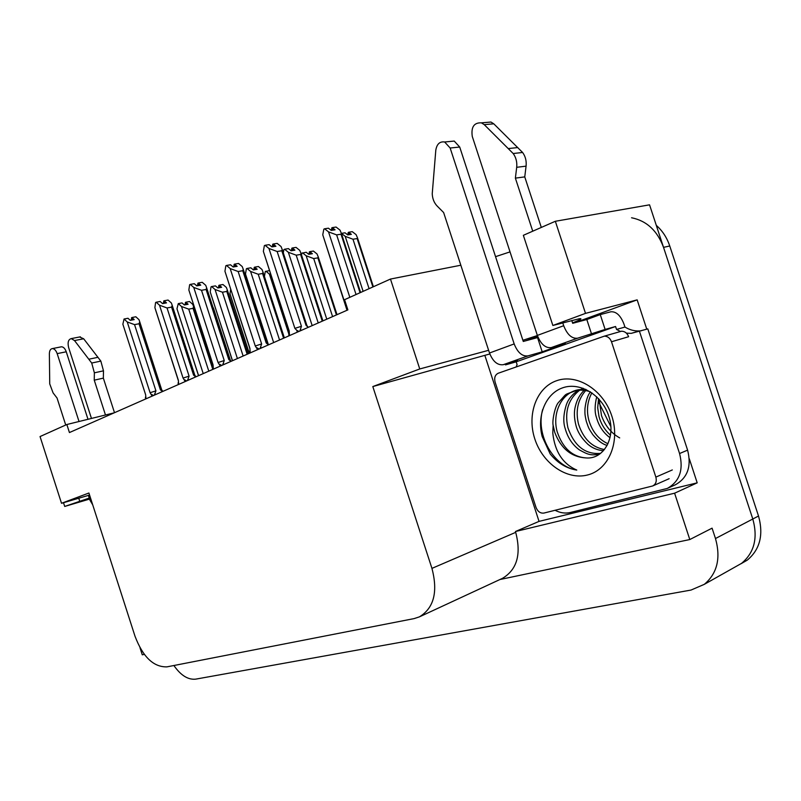 <?xml version="1.0" encoding="UTF-8"?>
<svg xmlns="http://www.w3.org/2000/svg" width="801" height="801" viewBox="0 0 801 801"><rect width="100%" height="100%" fill="white"/><g stroke="black" fill="none" stroke-linecap="round" stroke-linejoin="round"><path stroke-width="1.2" d="M572.565 322.903C580.535 319.679 582.798 318.297 579.343 318.738L552.86 325.476L585.511 313.371L637.155 299.864L646.777 329.181M114.193 412.835L66.853 424.51L40.05 436.555L61.517 503.288L88.911 493.015L135.039 636.304C142.928 657 153.552 667.193 166.918 666.873L414.137 618.592L419.414 616.86C433.932 608.039 438.107 591.879 431.939 568.38L372.815 386.563L489.832 353.962M585.511 313.371L555.343 221.276L649.551 204.826L752.8 519.008C758.056 537.952 754.302 552.74 741.536 563.373L734.777 567.178M525.606 340.825L537.691 336.39M574.998 322.693L637.155 299.864M689.281 458.703L697.2 482.833L539.043 521.381L484.965 355.754M499.934 579.523L689.801 539.544L674.602 493.196L515.433 531.524L539.043 521.381M674.602 493.196L697.2 482.833M419.414 616.86L502.537 578.312C517.025 569.631 521.411 554.312 515.704 532.345L515.433 531.524M140.005 647.759L142.278 654.817L144.33 654.387M689.801 539.544L712.079 528.159L715.483 538.532C720.95 558.217 717.225 573.486 704.309 584.34L691.053 590.047L195.724 679.138C188.075 679.959 180.796 675.423 173.887 665.511M63.499 502.698L64.711 506.442L89.572 499.083M460.835 265.221L390.467 279.058L344.56 299.694L347.874 309.887L69.437 432.55L66.853 424.51M510.027 251.884L495.549 256.66M555.343 221.276L523.353 235.314L552.86 325.476M522.883 340.275L537.391 335.539M372.815 386.563L419.754 368.961L488.62 350.297M64.711 506.442L89.251 498.072M89.562 495.048L61.517 503.288M390.467 279.058L419.754 368.961M78.748 498.222L79.619 500.915M631.568 217.762C646.677 220.806 657.331 230.678 663.528 247.359L752.8 519.008C758.056 537.952 754.302 552.74 741.536 563.373L704.309 584.34M656.299 225.361C662.467 230.788 666.953 237.667 669.756 245.997L758.517 516.014C763.733 534.848 759.969 549.566 747.233 560.159L741.045 563.724M341.386 233.381L345.051 232.801L347.764 234.913L351.389 234.343L348.665 232.24L349.256 234.683M348.665 232.24L352.27 231.669L356.085 234.623L357.446 237.737L357.136 238.558L352.981 239.229L369.081 288.67M348.525 232.44L347.524 234.723M348.866 234.743L348.135 232.5M352.981 239.229L345.221 236.345L363.123 291.354M372.896 286.958L357.136 238.558M341.406 233.371L345.221 236.345M347.254 310.157L322.753 234.813L323.844 229.156L324.585 228.776L328.43 228.195L331.244 230.398L335.068 229.817L332.255 227.624L332.856 230.157M332.255 227.624L336.06 227.043L340.004 230.117L341.376 233.351L341.026 234.202L336.64 234.893L356.045 294.538M332.105 227.844L331.073 230.267M332.455 230.217L331.704 227.905M322.753 234.813L347.003 310.267M336.64 234.893L328.53 231.879L349.827 297.331M360.07 292.725L341.026 234.202M324.585 228.776L328.53 231.879M289.491 335.609L289.181 330.903L263.359 251.354L264.35 245.657L265.061 245.286L269.126 244.655L271.889 246.908L275.924 246.267L273.161 244.025L273.782 246.608M273.161 244.025L277.176 243.394L281.041 246.538L282.252 249.612L281.792 250.753L277.156 251.504L301.446 326.287L294.878 328.37L296.72 330.252L297.341 332.155M273.021 244.245L272.01 246.888M273.401 246.668L272.63 244.305M288.881 333.717L288.811 335.909M289.181 330.903L289.031 332.085M263.359 251.354L289.041 331.023M301.446 326.287L299.854 331.043M298.943 331.444L296.72 330.252M277.156 251.504L268.946 248.46L294.878 328.37M306.953 325.627L306.002 325.296L281.792 250.753M308.255 327.339L306.002 325.296M265.061 245.286L268.946 248.46M301.526 255.018L301.867 253.196L306.182 252.255L308.765 254.328L312.38 253.727L309.797 251.654L310.377 254.057M309.797 251.654L313.391 251.053L317.016 253.957L318.227 256.851L317.867 257.862L313.712 258.573L332.585 316.625M309.657 251.844L308.685 254.267M310.007 254.127L309.286 251.904M313.712 258.573L306.172 255.779L326.778 319.178M336.42 314.933L317.867 257.862M302.548 252.856L306.172 255.779M264.43 276.465L265.291 271.529L269.436 270.598M270.808 274.823L269.386 274.082L288.851 334.067M265.932 271.209L269.386 274.082M249.291 353.321L229.967 293.707L249.171 353.371M229.967 293.707L230.678 289.371M250.252 352.901L249.912 348.355L224.941 271.279L225.822 265.802L226.493 265.451L230.528 264.791L233.151 266.993L237.166 266.322L234.543 264.12L235.164 266.653M234.543 264.12L238.538 263.459L242.212 266.543L243.274 269.356L242.753 270.718L238.147 271.509L261.637 343.959L255.269 345.972L257.612 349.657M234.413 264.32L233.471 266.943M234.803 266.723L234.052 264.38M249.652 351.068L249.642 353.171M249.912 348.355L249.812 349.186M224.941 271.279L249.822 348.435M261.637 343.959L260.025 348.595M259.134 348.986L257.011 347.814M238.147 271.509L230.167 268.565L255.269 345.972M267.234 343.208L266.172 342.938L242.753 270.718M268.395 344.901L266.172 342.938M226.493 265.451L230.167 268.565M213.386 369.141L213.036 364.745L188.846 289.992L189.637 284.725L190.268 284.395L194.283 283.694L196.776 285.867L200.761 285.156L198.268 283.003L198.888 285.486M198.268 283.003L202.242 282.312L205.737 285.326L206.658 287.879L206.087 289.471L201.502 290.292L224.25 360.54L218.062 362.513L220.305 366.087M198.137 283.184L197.266 285.777M198.548 285.546L197.797 283.244M212.816 367.359L212.826 369.381M213.036 364.745L212.976 365.276M188.846 289.992L212.976 364.795M224.25 360.54L222.628 365.066M221.767 365.446L219.724 364.305M201.502 290.292L193.762 287.449L218.062 362.513M229.937 359.719L228.766 359.509L206.087 289.471M230.958 361.391L228.766 359.509M190.268 284.395L193.762 287.449M178.703 384.42L178.333 380.165L154.883 307.614L155.594 302.528L156.185 302.217L160.16 301.486L162.543 303.619L166.498 302.888L164.125 300.765L164.736 303.219M164.125 300.765L168.07 300.055L171.394 303.018L172.195 305.321L171.584 307.113L167.039 307.964L189.086 376.15L183.069 378.062L185.221 381.546M164.005 300.946L163.184 303.499M164.415 303.269L163.684 300.996M178.142 382.698L178.202 384.64M155.825 310.668L178.303 380.445M154.883 307.614L155.825 310.658M189.086 376.15L187.454 380.565M186.613 380.936L184.661 379.814M167.039 307.964L159.519 305.211L183.069 378.062M194.833 375.258L193.572 375.098L171.584 307.113M195.734 376.921L193.572 375.098M195.254 375.799L196.105 376.75M156.185 302.217L159.519 305.211M146.002 398.828L145.622 394.703L122.863 324.215L124.055 319.008L128 318.267L130.273 320.35L134.198 319.609L131.935 317.526L132.535 319.919M131.935 317.526L135.84 316.785L139.014 319.699L139.714 321.752L139.054 323.754L134.548 324.625L155.935 390.858L150.087 392.72L152.15 396.115M131.815 317.687L131.054 320.2M132.235 319.979L131.514 317.747M145.462 397.146L145.552 399.018M122.863 324.215L145.612 394.723M155.935 390.858L154.303 395.163M153.492 395.524L151.599 394.432M134.548 324.625L127.239 321.952L150.087 392.72M161.742 389.907L160.39 389.797L139.054 323.754M162.523 391.549L160.39 389.797M162.012 390.257L162.973 391.349M124.055 319.008L127.239 321.952M79.029 421.506L57.161 353.621L66.253 351.789L88 419.293M105.482 414.988L94.248 380.165L103.349 378.132L114.503 412.705M79.599 336.981L83.664 338.773L100.846 361.101L103.479 370.833L103.349 378.132M94.248 380.165L94.368 372.825L103.479 370.833M100.846 361.101L91.714 363.033L74.513 340.565L71.259 338.603C68.315 339.434 67.444 342.438 68.646 347.614L91.464 418.442M91.714 363.033L94.368 372.825M98.002 357.296L88.861 359.208M88.39 495.388L89.882 500.044L92.716 504.85M66.253 351.789C65.091 348.595 63.509 346.933 61.497 346.783L52.405 348.585C50.483 348.856 49.462 350.598 49.372 353.822L49.732 383.909L53.096 392.911L57.041 398.017L65.732 425.021M61.497 346.783L60.756 346.923M52.405 348.585C54.418 348.735 56 350.417 57.161 353.621M615.568 326.508L516.184 361.822L505.501 364.886L517.536 360.61L503.268 364.695L527.989 355.884C522.232 356.575 517.626 352.59 514.172 343.929L450.152 148.015L459.714 147.044L523.273 341.456L537.541 337.591L542.197 351.829L565.336 343.599L551.198 347.604L577.571 338.202L605.125 329.441L615.568 326.508L616.54 329.441L624.95 327.058L623.999 324.145C620.605 315.444 616.189 311.329 610.752 311.809L600.259 314.603L605.125 329.441M527.989 355.884L542.197 351.829M537.541 337.591L538.082 337.381M505.501 364.886L505.261 364.125M571.774 320.48L572.695 323.304L586.813 319.529L600.259 314.603M586.813 319.529L591.639 334.237M667.263 488.44L675.293 484.815C687.588 477.957 691.694 466.392 687.598 450.142L679.568 453.536C683.694 469.917 679.598 481.551 667.263 488.44L570.282 512.51C565.266 513.671 560.189 512.93 555.063 510.287M641.391 330.753L639.568 330.933C634.452 331.183 629.576 329.892 624.95 327.058M687.598 450.142L647.799 328.881L631.208 333.366L626.382 333.136M620.314 331.414L616.54 329.441M679.568 453.536L639.458 331.314M516.184 361.822L517.086 364.575L516.154 366.928M532.745 231.189L515.373 178.132L524.755 176.891L541.306 227.434M577.571 338.202C571.864 338.833 567.238 334.668 563.684 325.717L562.753 322.863M485.907 122.463L490.973 122.042L493.776 123.825L522.592 152.47C525.456 156.395 526.617 160.961 526.077 166.147L524.755 176.891M515.373 178.132L516.695 167.309L526.077 166.147M522.592 152.47L513.171 153.522L484.235 124.636L481.421 122.843C474.022 122.513 470.968 127.039 472.27 136.44L537.351 335.409C540.845 344.2 545.461 348.265 551.198 347.604M513.171 153.522C516.044 157.477 517.216 162.082 516.695 167.309M517.816 147.554L508.375 148.565M459.714 147.044L454.227 141.066L444.645 141.987C439.799 141.296 436.855 144.02 435.804 150.167L432.24 193.752C432.46 198.718 434.092 202.813 437.136 206.027L443.634 212.545L489.501 353.011C492.905 361.521 497.491 365.416 503.268 364.695M454.227 141.066L449.892 141.477M444.645 141.987L450.152 148.015M619.704 437.907C611.173 433.151 605.095 425.701 601.481 415.569L599.168 399.309M534.828 438.978C526.678 414.507 536.54 387.314 556.925 380.605C577.171 373.506 603.413 389.887 611.784 415.929C620.455 441.892 608.66 469.706 587.774 474.923C567.008 480.53 542.688 463.529 534.828 438.978M608.87 416.4C602.232 394.963 579.844 381.596 562.632 387.834C545.381 393.752 536.73 416.13 542.197 436.575L550.187 453.937C557.686 463.098 566.547 468.475 576.78 470.067C562.783 463.899 554.793 451.594 552.79 433.141L553.141 425.351L554.793 432.49C561.01 448.61 571.413 457.091 585.992 457.932C603.694 459.604 616.099 437.536 608.87 416.4M590.487 391.879C585.721 390.167 580.965 389.727 576.229 390.558C562.352 395.754 568.209 392.16 558.597 402.352C555.043 405.707 551.979 421.146 553.141 425.351M585.911 389.386L578.973 389.666C561.571 392.24 551.939 413.076 557.156 431.639C562.662 448.069 572.274 456.84 585.992 457.932M583.098 388.235L580.895 389.406M579.654 390.197C568.33 399.078 564.415 411.604 567.919 427.784C574.387 446.107 585.291 454.638 600.62 453.366M578.202 390.297C572.375 394.212 568.47 398.898 566.467 404.375C563.393 414.097 562.983 422.217 565.246 428.745C567.789 437.767 572.465 444.795 579.273 449.812C587.574 454.377 590.597 455.979 599.789 453.947L599.929 453.887M585.651 390.598C577.801 399.739 575.408 410.873 578.482 424.009C583.328 438.798 591.979 447.298 604.445 449.531M584.119 390.367C579.814 394.543 576.89 399.869 575.358 406.357C573.937 411.654 574.107 417.852 575.859 424.941C577.431 431.729 581.446 438.177 587.904 444.305C592.56 448.19 597.746 450.312 603.473 450.673M591.879 392.81C587.323 401.401 586.322 410.563 588.855 420.295C592.239 431.569 598.607 439.389 607.959 443.754M590.417 391.859C587.774 395.093 585.962 400.66 584.96 408.57C584.82 414.307 584.88 414.678 586.272 421.216C588.725 428.225 588.294 427.924 592.87 434.723C597.906 440.73 602.672 444.295 607.148 445.396M598.537 398.618L597.686 407.759L599.028 416.65C601.07 424.009 604.885 430.187 610.472 435.163M596.715 396.785C594.652 405.446 594.582 412.365 596.505 417.551C598.918 426.172 603.413 432.89 609.992 437.706M655.859 477.106C656.92 481.291 655.859 484.245 652.685 485.967L543.889 513.071C540.365 513.481 537.751 511.619 536.039 507.474L495.108 382.087C494.047 377.762 495.088 374.808 498.232 373.236L604.355 336.14C607.689 336.23 610.062 338.102 611.493 341.757L655.859 477.106L672.309 469.947M619.974 331.514L621.546 331.203C624.85 331.284 627.213 333.126 628.615 336.72L611.493 341.757M542.678 409.481C535.238 435.484 554.442 467.173 576.78 470.067M212.355 305.471L213.356 308.575M283.314 252.876L283.904 249.592L284.595 249.231L288.43 248.61L291.103 250.773L294.918 250.152L292.245 248L292.846 250.493M292.245 248L296.04 247.389L299.784 250.403L300.996 253.386L300.585 254.458L296.21 255.189L318.227 322.953M292.105 248.2L291.113 250.773M292.475 250.553L291.734 248.26M296.21 255.189L288.35 252.275L312.17 325.617M322.262 321.171L300.585 254.458M284.595 249.231L288.35 252.275M268.405 344.73L245.486 274.032L246.368 268.786L247.018 268.455L250.843 267.804L253.376 269.927L257.181 269.276L254.638 267.154L255.239 269.607M254.638 267.154L258.413 266.513L261.977 269.476L263.048 272.21L262.588 273.491L258.222 274.262L279.549 339.994M254.508 267.344L253.577 269.887M254.888 269.667L254.147 267.404M245.486 274.032L268.145 344.38M258.222 274.262L250.583 271.439L273.662 342.588M283.584 338.212L262.588 273.491M247.018 268.455L250.583 271.439M232.5 360.72L210.222 291.924L211.023 286.868L211.634 286.548L215.439 285.877L217.862 287.959L221.637 287.279L219.214 285.196L219.814 287.609M219.214 285.196L222.978 284.525L226.363 287.439L227.304 289.932L226.793 291.424L222.458 292.215L243.134 356.034M219.084 285.376L218.222 287.889M219.484 287.669L218.753 285.436M210.222 291.924L232.41 360.76M222.458 292.215L215.038 289.481L237.406 358.558M247.159 354.262L226.793 291.424M211.634 286.548L215.038 289.481M198.588 375.659L176.971 308.806L178.273 303.619L182.037 302.918L184.35 304.961L188.105 304.26L185.792 302.217L186.383 304.58M185.792 302.217L189.527 301.526L192.771 304.38L193.592 306.653L193.041 308.325L188.736 309.146L208.801 371.163M185.672 302.388L184.861 304.871M186.072 304.64L185.361 302.438M176.971 308.806L198.528 375.679M188.736 309.146L181.507 306.493L203.224 373.616M212.806 369.391L193.041 308.325M178.273 303.619L181.507 306.493M715.483 538.532L758.517 516.014M431.939 568.38L515.704 532.345M610.803 426.492L599.148 403.013M669.756 245.997L663.528 247.359M300.645 329.411L301.006 330.533M260.806 346.993L261.166 348.095M223.409 363.514L223.749 364.575M188.225 379.043L188.555 380.075M155.074 393.691L155.394 394.683M91.034 499.624L89.882 500.044M83.664 338.773L74.513 340.565M563.684 325.717L537.351 335.409M514.172 343.929L489.501 353.011M493.776 123.825L484.235 124.636M747.233 560.159L741.536 563.373M373.396 286.728L357.446 237.737M360.61 292.475L341.376 233.351M306.823 325.276L282.252 249.612M306.673 325.266L308.265 327.339M337.021 314.673L318.227 256.851M267.123 342.908L243.274 269.356M266.993 342.888L268.505 344.851M229.837 359.459L206.658 287.879M229.717 359.439L231.159 361.311M194.743 375.028L172.195 305.321M194.643 375.018L196.015 376.79M161.662 389.707L139.714 321.752M161.572 389.686L162.883 391.389M80.41 336.82L71.259 338.603M631.208 333.366L639.568 330.933M490.973 122.042L481.421 122.843M576.259 390.558L578.973 389.666M652.685 485.967L669.135 478.688M604.355 336.14L621.546 331.203M230.358 360.27L213.396 307.884M322.923 320.881L300.996 253.386M284.355 337.872L263.048 272.21M248.03 353.882L227.304 289.932M212.886 366.267L193.592 306.653"/></g></svg>
